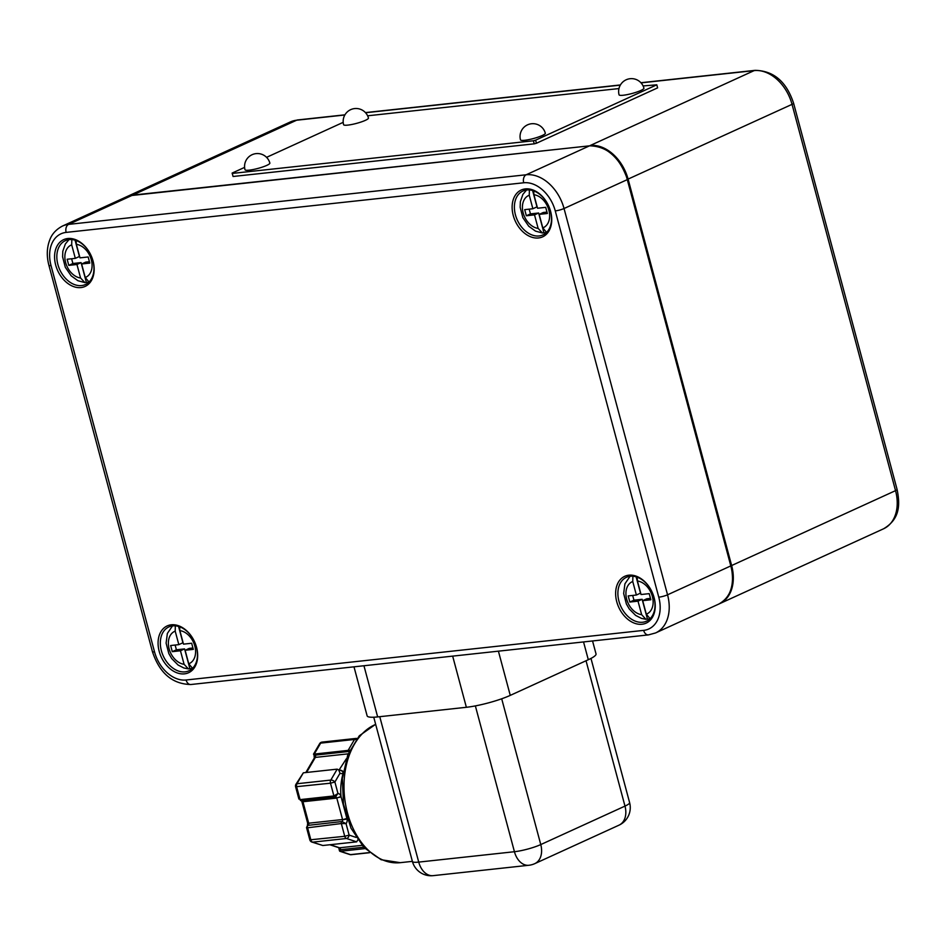 <?xml version="1.0" encoding="UTF-8"?>
<svg xmlns="http://www.w3.org/2000/svg" width="946" height="946" viewBox="0 0 946 946"><rect width="100%" height="100%" fill="white"/><g stroke="black" fill="none" stroke-linecap="round" stroke-linejoin="round"><path stroke-width="1.42" d="M80.942 287.572A25.731 18.317 -114.6 0 0 87.257 249.035A25.731 18.317 -114.6 0 0 54.903 252.547A25.731 18.317 -114.6 0 0 80.942 287.572M642.003 624.254A25.731 18.317 -114.6 0 0 648.317 585.704A25.731 18.317 -114.6 0 0 615.964 589.216A25.731 18.317 -114.6 0 0 642.003 624.254M538.499 237.966A25.731 18.317 -114.6 0 0 544.813 199.417A25.731 18.317 -114.6 0 0 512.46 202.929A25.731 18.317 -114.6 0 0 538.499 237.966M184.446 673.859A25.731 18.317 -114.6 0 0 190.761 635.322A25.731 18.317 -114.6 0 0 158.408 638.822A25.731 18.317 -114.6 0 0 184.446 673.859M81.557 285.574A24.123 17.17 65.4 0 1 58.711 267.127A24.123 17.17 65.4 0 1 65.369 240.639A24.123 17.17 65.4 0 1 91.017 255.444A24.123 17.17 65.4 0 1 85.412 284.521A24.123 17.17 65.4 0 1 81.557 285.574M185.061 671.861A24.123 17.17 65.4 0 1 162.215 653.414A24.123 17.17 65.4 0 1 168.873 626.926A24.123 17.17 65.4 0 1 194.521 641.731A24.123 17.17 65.4 0 1 188.916 670.809A24.123 17.17 65.4 0 1 185.061 671.861M642.618 622.243A24.123 17.17 65.4 0 1 619.772 603.796A24.123 17.17 65.4 0 1 626.429 577.308A24.123 17.17 65.4 0 1 652.078 592.113A24.123 17.17 65.4 0 1 646.473 621.191A24.123 17.17 65.4 0 1 642.618 622.243M539.114 235.968A24.123 17.17 65.4 0 1 516.268 217.521A24.123 17.17 65.4 0 1 522.925 191.033A24.123 17.17 65.4 0 1 548.574 205.838A24.123 17.17 65.4 0 1 542.969 234.904A24.123 17.17 65.4 0 1 539.114 235.968M192.535 668.302L188.751 663.785L185.132 650.269L193.303 649.382L191.66 643.256L183.489 644.143L179.87 630.627L179.645 626.796M192.937 647.998L189.247 648.388L185.132 650.269M175.341 625.838L175.199 631.136L178.818 644.64L170.647 645.527L172.29 651.664L176.405 649.784L184.576 648.897L189.862 668.621L188.384 668.893L183.902 668.006L178.073 665.014L171.699 658.558L168.826 653.58L166.106 643.138L167.359 633.453L172.503 625.897M178.558 626.441L182.933 642.772L178.818 644.64M172.29 651.664L180.461 650.777L184.092 664.293L188.384 668.893M180.461 650.777L184.576 648.897M192.251 668.574A24.123 17.17 65.4 0 1 189.862 668.621M175.128 645.042L176.405 649.784M76.141 240.521L76.366 244.34L79.984 257.856L88.155 256.969L89.799 263.094L81.628 263.981L85.246 277.497L89.03 282.014M76.957 264.49L81.072 262.61L86.358 282.334L84.88 282.606L80.576 278.006L76.957 264.49L68.786 265.377L72.901 263.496L71.624 258.766M81.628 263.981L85.731 262.113L89.432 261.711M68.786 265.377L67.142 259.251L75.313 258.364L71.695 244.848L71.837 239.551M75.313 258.364L79.429 256.484L75.053 240.154M81.072 262.61L72.901 263.496M86.358 282.334A24.123 17.17 -114.6 0 0 88.747 282.286M638.018 601.159L642.133 599.291L647.419 619.015L645.941 619.275L641.648 614.675L638.018 601.159L629.847 602.046L628.203 595.921L636.374 595.034L632.756 581.518L632.898 576.232M637.202 577.19L637.427 581.01L641.045 594.526L649.216 593.639L650.86 599.776L642.689 600.663L646.307 614.179L650.091 618.696M636.374 595.034L640.489 593.154L636.114 576.835M642.689 600.663L646.804 598.783L650.493 598.38M647.419 619.015A24.123 17.17 -114.6 0 0 649.807 618.968M642.133 599.291L633.962 600.178L632.685 595.436M629.847 602.046L633.962 600.178M529.393 189.945L529.252 195.231L532.87 208.747L524.699 209.634L526.343 215.771L530.458 213.891L538.629 213.004L543.915 232.728L542.436 233L538.144 228.4L534.514 214.884L538.629 213.004M532.61 190.548L536.985 206.867L532.87 208.747M546.587 232.409L542.803 227.891L539.185 214.375L547.356 213.489L545.712 207.351L537.541 208.238L533.922 194.722L533.698 190.903M546.989 212.093L543.3 212.495L539.185 214.375M529.181 209.149L530.458 213.891M546.303 232.681A24.123 17.17 65.4 0 1 543.915 232.728M526.343 215.771L534.514 214.884M368.443 118.025A12.866 2.081 165 0 1 356.559 123.37A12.866 2.081 165 0 1 343.599 124.695A12.866 12.866 0 0 1 350.682 109.653A12.866 12.866 0 0 1 368.443 118.025M269.858 163.079A12.866 2.081 165 0 1 257.974 168.412A12.866 2.081 165 0 1 245.002 169.736A12.866 12.866 0 0 1 252.085 154.706A12.866 12.866 0 0 1 269.858 163.079M643.919 88.167A12.866 2.081 165 0 1 632.023 93.5A12.866 2.081 165 0 1 619.062 94.825A12.866 12.866 0 0 1 626.146 79.795A12.866 12.866 0 0 1 643.919 88.167M545.322 133.209A12.866 2.081 165 0 1 533.438 138.542A12.866 2.081 165 0 1 520.477 139.866A12.866 12.866 0 0 1 527.549 124.837A12.866 12.866 0 0 1 545.322 133.209M343.197 122.341L266.571 157.343M244.6 167.383L232.125 173.083L233.083 176.488L232.125 173.083M232.267 173.425L533.414 140.777L534.23 143.839L536.429 143.248L535.613 140.174L533.414 140.777M535.613 140.174L656.796 84.809L657.612 87.872L536.429 143.248M643.091 85.944L656.796 84.809M618.968 88.557L367.627 115.802M233.083 176.488L534.23 143.839M365.014 848.597L340.335 851.27L339.425 850.726L338.786 847.687M307.521 827.797L341.317 823.54L346.047 823.623L341.932 821.542A1.608 1.1 83.8 0 0 341.317 823.54L344.734 836.299L349.121 835.105A3.216 2.247 108.2 0 1 346.473 838.487L356.677 841.845L357.777 839.93M335.357 797.017L337.97 793.493L333.914 795.953A1.608 1.1 83.8 0 0 335.12 797.076L335.12 797.076A1.608 1.1 83.8 0 0 335.357 797.017L301.266 800.754A1.608 1.1 -96.2 0 1 300.071 799.618L301.301 800.742A1.608 1.1 -96.2 0 1 301.266 800.754M335.688 796.946A1.608 1.1 -96.2 0 1 336.729 797.868A3.216 0.84 -20.9 0 0 340.974 796.236A4.825 3.299 83.8 0 0 337.97 793.493L334.896 782.011L330.497 783.193L333.914 795.953L300.071 799.618L296.654 786.871A3.216 2.199 -96.2 0 1 296.973 783.749L303.347 772.811L295.932 784.305A3.216 1.726 30.3 0 1 296.973 783.749L330.816 780.072A3.216 1.726 30.3 0 1 334.896 782.011L340.016 773.225L338.715 769.949L337.19 769.145L303.347 772.811M337.19 769.145L330.816 780.072A3.216 2.199 83.8 0 0 330.497 783.193L295.601 786.765L298.901 799.074M336.729 797.868L341.104 796.899L340.974 796.236A46.638 31.868 83.8 0 1 342.771 774.597M356.074 837.399L349.121 835.105L346.047 823.623A4.825 3.299 83.8 0 0 347.076 819.023L342.594 819.768A1.608 1.1 -96.2 0 1 341.932 821.542L307.426 825.432L307.639 823.103L308.692 823.209L302.945 801.747A1.608 1.1 83.8 0 0 302.093 800.659M347.738 820.336A46.638 31.868 83.8 0 1 347.076 819.023L346.875 818.408L342.594 819.768M346.875 818.408L341.104 796.899M306.528 827.549L309.827 839.859L344.734 836.299A3.216 2.199 83.8 0 0 346.473 838.487L312.618 842.153A3.216 2.247 108.2 0 1 311.932 842.082L322.823 845.511L356.677 841.845M343.126 772.208A3.216 1.939 -141.3 0 0 339.508 770.316A1.608 1.1 -96.2 0 1 339.2 770.576A3.216 1.596 141.5 0 1 339.401 771.191M356.098 739.677A3.216 1.726 -149.7 0 0 354.514 739.453L348.14 750.379L349.772 750.225M306.563 772.468L315.337 757.403A1.608 1.1 83.8 0 0 315.16 755.145L314.285 754.045L320.659 743.118A3.216 2.199 -96.2 0 1 322.054 742.102L355.909 738.436A3.216 2.199 83.8 0 1 356.571 738.507A3.216 2.247 108.2 0 1 356.997 738.519A3.216 3.216 0 0 0 355.909 738.436A3.216 2.199 83.8 0 0 354.514 739.453L320.659 743.118A3.216 1.726 -149.7 0 0 319.63 743.686L313.504 754.163L348.14 750.379L349.003 751.467A3.216 1.596 -38.5 0 0 349.204 751.443M343.221 771.605A3.216 1.703 -149.4 0 0 339.614 770.15L339.508 770.316M349.121 751.632A1.608 1.1 -96.2 0 0 349.003 751.467L315.16 755.145A3.216 1.596 141.5 0 1 314.013 754.802L313.504 754.163M322.823 845.511L312.618 842.153A3.216 2.199 -96.2 0 1 310.879 839.965L307.462 827.218A1.608 1.1 -96.2 0 1 308.077 825.208A1.608 1.1 83.8 0 0 308.692 823.209L342.547 819.543L336.8 798.081L302.945 801.747L301.313 800.553M339.756 851.234L349.854 854.557A3.216 2.247 -71.8 0 0 350.54 854.628L340.335 851.27L340.501 849.709L363.666 847.202M528.838 865.271L528.838 865.271A19.298 13.185 -96.2 0 1 514.435 851.719L418.723 862.102A19.298 13.185 83.8 0 0 433.126 875.653L528.838 865.271A19.298 19.298 0 0 0 534.786 863.639L534.786 863.639A19.298 13.741 65.4 0 0 540.769 844.577A19.298 3.122 165 0 1 514.435 851.719L475.365 705.905M379.76 716.678L418.723 862.102A19.298 3.122 165 0 1 412.409 861.463A19.298 19.298 0 0 0 433.126 875.653M534.786 863.639L618.991 825.172A19.298 13.741 -114.6 0 0 624.987 806.098L540.769 844.577L501.699 698.787M618.991 825.172A19.298 19.298 0 0 0 629.61 802.622A19.298 3.122 165 0 1 624.987 806.098L586.035 660.757M452.661 656.122L466.366 707.289A32.164 5.191 -15 0 0 510.261 695.381L498.412 651.167M466.366 707.289L377.655 716.914L363.95 665.748M353.993 666.824L367.131 715.85A32.164 5.191 -15 0 0 377.655 716.914M583.54 641.932L588.306 659.717A32.164 5.191 -15 0 0 596.027 653.923L592.551 640.962M588.306 659.717L510.261 695.381M730.773 565.767L627.245 179.48L792.038 104.356L895.543 490.643A38.597 27.481 65.4 0 1 883.564 528.79L719.244 603.855A38.597 27.481 -114.6 0 0 719.658 603.666A38.597 27.481 -114.6 0 0 731.636 565.531L730.951 565.732M132.464 195.396L132.7 195.101A38.597 27.481 -114.6 0 0 126.516 196.792A38.597 27.481 -114.6 0 0 126.114 196.981L290.434 121.904A38.597 27.481 65.4 0 1 296.606 120.225L344.841 114.986M590.02 145.79L132.7 195.101L296.606 120.225A6.433 4.399 83.8 0 1 297.564 119.953L344.947 114.821M628.132 179.243A38.597 27.481 -114.6 0 0 590.257 145.495L754.163 70.607A38.597 27.481 65.4 0 1 792.038 104.356A6.433 1.041 165 0 0 793.588 103.197L897.092 489.484A6.433 1.041 165 0 1 895.543 490.643L731.636 565.531L628.132 179.243M365.57 112.74L620.316 85.128M641.045 82.87L754.163 70.607A6.433 4.399 83.8 0 1 755.121 70.347C773.627 70.737 786.457 81.687 793.588 103.197M718.83 604.045C730.962 597.163 735.007 584.415 730.962 565.791L730.809 565.909A38.597 27.481 65.4 0 1 718.83 604.045L655.578 632.945A38.597 27.481 -114.6 0 0 667.545 594.809L564.041 208.522A38.597 27.481 -114.6 0 0 526.177 174.774L68.62 224.379A38.597 27.481 -114.6 0 0 62.436 226.07C53.177 230.954 50.67 237.706 50.032 239.243C46.803 247.166 46.425 255.881 48.92 265.365L152.424 651.652A6.433 1.041 165 0 0 154.529 651.865L51.025 265.578A6.433 1.041 165 0 1 48.92 265.365M132.073 195.455L589.535 145.838C607.166 146.133 619.807 157.355 627.458 179.504L730.809 565.909L667.545 594.809A6.433 1.041 -15 0 1 658.771 597.186A32.164 22.905 65.4 0 1 643.647 630.379A6.433 4.399 83.8 0 0 648.448 634.896L655.578 632.945M51.025 265.578A32.164 22.905 65.4 0 1 66.149 232.397L523.706 182.779A6.433 4.399 -96.2 0 1 526.177 174.774L589.441 145.873A38.597 27.481 65.4 0 1 627.304 179.622L564.041 208.522A6.433 1.041 -15 0 1 555.267 210.911L658.771 597.186M589.535 145.838L131.979 195.455L125.7 197.17A38.597 27.481 65.4 0 1 131.884 195.479L68.62 224.379A6.433 4.399 -96.2 0 0 66.149 232.397M152.424 651.652C159.543 673.174 172.373 684.124 190.891 684.514A6.433 4.399 -96.2 0 1 186.09 679.997A32.164 22.905 65.4 0 1 154.529 651.865M523.706 182.779A32.164 22.905 65.4 0 1 555.267 210.911M643.647 630.379L186.09 679.997M175.199 631.136A17.69 12.594 -114.6 0 0 169.133 648.85A17.69 12.594 -114.6 0 0 184.092 664.293M188.751 663.785A17.69 12.594 -114.6 0 0 194.817 646.071A17.69 12.594 -114.6 0 0 179.87 630.627M80.576 278.006A17.69 12.594 65.4 0 1 65.629 262.562A17.69 12.594 65.4 0 1 71.695 244.848M76.366 244.34A17.69 12.594 65.4 0 1 91.313 259.783A17.69 12.594 65.4 0 1 85.246 277.497M637.427 581.01A17.69 12.594 65.4 0 1 652.373 596.453A17.69 12.594 65.4 0 1 646.307 614.179M641.648 614.675A17.69 12.594 65.4 0 1 626.69 599.244A17.69 12.594 65.4 0 1 632.756 581.518M542.803 227.891A17.69 12.594 -114.6 0 0 548.869 210.166A17.69 12.594 -114.6 0 0 533.922 194.722M529.252 195.231A17.69 12.594 -114.6 0 0 523.185 212.956A17.69 12.594 -114.6 0 0 538.144 228.4M369.413 852.583L350.54 854.628A3.216 2.199 -96.2 0 0 351.203 854.699L369.567 852.713M339.023 770.411A3.216 1.596 141.5 0 1 339.212 770.576L338.715 769.949M340.016 773.225A4.825 3.299 83.8 0 0 343.008 772.941M346.331 758.822L338.928 770.233M348.163 753.844L315.337 757.403A3.216 1.726 -149.7 0 0 314.309 757.971L314.013 754.802M362.011 845.357L339.555 847.793A1.608 1.1 83.8 0 1 340.501 849.709A3.216 0.698 -174.2 0 0 339.484 850.111M330.201 844.707L339.555 847.793A3.216 2.247 108.2 0 1 338.869 847.722L329.847 844.754M375.645 724.281L359.291 735.799L347.797 754.766L342.346 778.558L343.469 804.147L350.99 828.188L364.033 847.581L381.143 859.725L400.288 862.669A70.749 48.352 -96.2 0 1 343.989 787.084A70.749 48.352 -96.2 0 1 375.68 724.4M897.092 489.484C900.143 504.514 900.143 519.023 883.564 528.79M755.121 70.347L640.915 82.728M620.41 84.951L365.44 112.598M290.434 121.904L297.564 119.953M125.7 197.17L62.436 226.07M190.891 684.514L648.448 634.896M68.999 239.61L65.333 243.997L62.814 251.258L62.602 256.851L65.298 267.269L71.187 275.83L77.927 280.714L84.88 282.606M645.941 619.287L641.459 618.388L635.629 615.397L629.256 608.94L626.382 603.974L623.662 593.532L624.916 583.836L630.06 576.291M526.555 190.004L522.89 194.391L520.371 201.652L520.158 207.245L522.854 217.651L528.743 226.224L535.483 231.108L542.436 233M322.054 742.102A3.216 3.216 0 0 0 319.63 743.686M306.539 827.549L307.568 825.361M295.932 784.305A3.216 3.216 0 0 0 295.601 786.765M307.639 823.103L301.892 801.64M309.827 839.859A3.216 3.216 0 0 0 311.932 842.082M305.806 772.551L314.309 757.971M349.854 854.557A3.216 3.216 0 0 0 351.203 854.699M400.288 862.669L412.385 861.357M373.753 717.21L412.409 861.463M590.978 658.416L629.61 802.622"/></g></svg>
